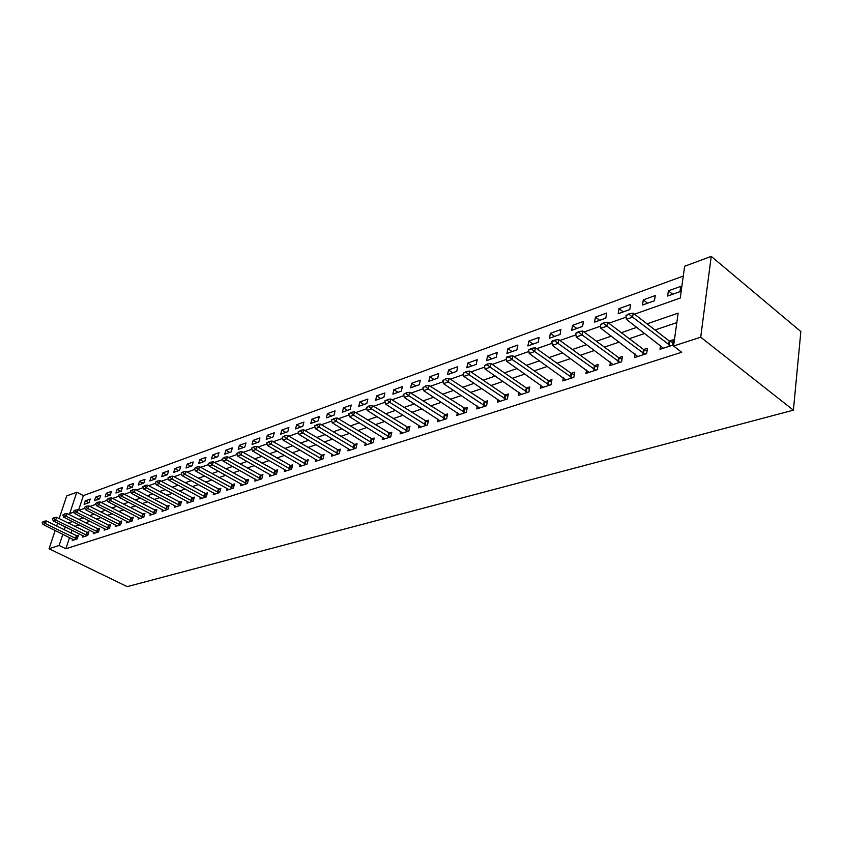 <?xml version="1.0" encoding="UTF-8"?>
<svg xmlns="http://www.w3.org/2000/svg" width="843" height="843" viewBox="0 0 843 843"><rect width="100%" height="100%" fill="white"/><g stroke="black" fill="none" stroke-linecap="round" stroke-linejoin="round"><path stroke-width="1.26" d="M634.505 314.186L680.238 298.043L684.653 266.251L711.218 256.377L800.85 331.562L793.4 410.172L127.24 586.623L49.052 548.74L59.115 545.474L65.88 548.772L681.671 352.258L673.568 346.009L678.141 313.132L647.024 323.838M59.147 518.55L66.702 495.958L76.776 492.217L69.695 513.577L73.899 512.091M683.294 276.04L83.373 495.6L76.776 492.217M83.373 495.6L78.589 510.131M84.089 504.409L89.052 502.639L90.222 499.056L85.259 500.847L84.089 504.409M94.49 500.689L99.558 498.887L100.728 495.273L95.659 497.096L94.49 500.689M105.112 496.906L110.285 495.052L111.445 491.416L106.271 493.281L105.112 496.906M115.944 493.029L121.234 491.142L122.393 487.475L117.114 489.372L115.944 493.029M127.019 489.077L132.414 487.159L133.573 483.45L128.178 485.389L127.019 489.077M138.315 485.041L143.826 483.081L144.996 479.33L139.485 481.321L138.315 485.041M149.864 480.921L155.502 478.908L156.661 475.136L151.023 477.159L149.864 480.921M161.666 476.706L167.42 474.651L168.579 470.837L162.825 472.912L161.666 476.706M173.721 472.407L179.612 470.299L180.76 466.453L174.88 468.571L173.721 472.407M186.05 468.002L192.067 465.852L193.216 461.964L187.209 464.135L186.05 468.002M198.663 463.502L204.817 461.3L205.955 457.38L199.812 459.593L198.663 463.502M211.551 458.898L217.852 456.653L218.99 452.68L212.699 454.946L211.551 458.898M224.744 454.187L231.193 451.89L232.331 447.875L225.892 450.204L224.744 454.187M238.253 449.361L244.839 447.011L245.977 442.965L239.38 445.336L238.253 449.361M252.068 444.43L258.812 442.027L259.939 437.939L253.195 440.362L252.068 444.43M266.219 439.382L273.132 436.916L274.249 432.786L267.336 435.273L266.219 439.382M280.708 434.208L287.79 431.679L288.896 427.506L281.825 430.056L280.708 434.208M295.556 428.908L302.806 426.316L303.912 422.101L296.662 424.714L295.556 428.908M310.772 423.471L318.201 420.815L319.297 416.558L311.868 419.234L310.772 423.471M326.367 417.907L333.986 415.178L335.071 410.878L327.453 413.618L326.367 417.907M342.353 412.195L350.182 409.403L351.257 405.051L343.438 407.864L342.353 412.195M358.76 406.337L366.789 403.47L367.854 399.076L359.835 401.963L358.76 406.337M375.588 400.33L383.828 397.39L384.882 392.943L376.652 395.904L375.588 400.33M392.87 394.155L401.321 391.141L402.364 386.642L393.913 389.687L392.87 394.155M410.604 387.822L419.298 384.724L420.32 380.172L411.637 383.302L410.604 387.822M428.834 381.321L437.749 378.128L438.76 373.533L429.846 376.747L428.834 381.321M447.549 374.629L456.727 371.363L457.717 366.705L448.55 370.003L447.549 374.629M466.801 367.759L476.232 364.397L477.201 359.687L467.781 363.08L466.801 367.759M486.59 360.699L496.285 357.232L497.244 352.469L487.549 355.967L486.59 360.699M506.949 353.428L516.928 349.866L517.855 345.05L507.886 348.633L506.949 353.428M527.897 345.946L538.171 342.279L539.077 337.4L528.814 341.099L527.897 345.946M549.467 338.243L560.047 334.471L560.932 329.539L550.363 333.343L549.467 338.243M571.68 330.308L582.587 326.42L583.44 321.425L572.555 325.345L571.68 330.308M594.578 322.142L605.811 318.127L606.644 313.069L595.421 317.116L594.578 322.142M618.172 313.712L629.763 309.571L630.564 304.46L618.994 308.622L618.172 313.712M642.524 305.018L654.474 300.751L655.243 295.566L643.304 299.866L642.524 305.018M667.635 296.051L679.985 291.646L680.712 286.399L668.383 290.835L667.635 296.051M676.813 322.606L655 329.992M644.8 333.449L629.3 338.696M619.268 342.089L604.41 347.116M594.557 350.446L580.3 355.272M570.627 358.549L556.938 363.185M547.434 366.399L534.293 370.846M524.936 374.018L512.323 378.286M503.123 381.405L490.995 385.504M481.943 388.57L470.299 392.511M461.395 395.525L450.194 399.319M441.426 402.29L430.647 405.936M422.016 408.855L411.658 412.364M403.154 415.241L393.186 418.613M384.808 421.447L375.209 424.703M366.958 427.496L357.717 430.625M349.592 433.376L340.688 436.389M332.679 439.098L324.112 441.995M316.209 444.672L307.948 447.464M300.161 450.109L292.205 452.796M284.523 455.399L276.852 458.002M269.275 460.563L261.878 463.06M254.396 465.599L247.273 468.013M239.897 470.51L233.016 472.839M225.734 475.294L219.106 477.538M211.92 479.973L205.523 482.143M198.432 484.546L192.257 486.632M185.249 489.003L179.296 491.016M172.372 493.366L166.629 495.305M159.791 497.623L154.248 499.499M147.493 501.785L142.151 503.598M135.47 505.853L130.307 507.602M123.71 509.836L118.726 511.522M112.214 513.724L107.398 515.358M100.96 517.539L96.313 519.109M89.948 521.269L85.459 522.786M79.158 524.915L74.827 526.38M71.992 530.173L71.012 533.166M69.558 537.56L65.88 548.772M72.709 539.12L72.256 540.5L77.229 538.888L78.42 535.221L76.46 535.863M83.12 535.705L82.667 537.117L87.735 535.463L88.937 531.764L86.934 532.428M93.752 532.218L93.288 533.661L98.462 531.975L99.664 528.245L97.64 528.909M104.606 528.666L104.132 530.131L109.421 528.413L110.623 524.641L108.568 525.315M115.691 525.031L115.217 526.527L120.623 524.767L121.813 520.963L119.727 521.648M127.008 521.311L126.534 522.85L132.056 521.048L133.247 517.212L131.129 517.908M138.579 517.518L138.104 519.088L143.742 517.244L144.933 513.366L142.783 514.072M150.412 513.64L149.928 515.242L155.692 513.355L156.882 509.446L154.691 510.163M162.499 509.678L162.014 511.301L167.905 509.383L169.095 505.431L166.872 506.158M174.87 505.621L174.364 507.286L180.402 505.326L181.582 501.332L179.327 502.07M187.515 501.469L187.009 503.176L193.184 501.163L194.364 497.128L192.067 497.886M200.455 497.222L199.949 498.961L206.261 496.906L207.431 492.839L205.102 493.598M213.69 492.87L213.184 494.662L219.644 492.554L220.813 488.434L218.442 489.214M227.252 488.424L226.735 490.247L233.353 488.097L234.512 483.935L232.099 484.736M241.13 483.861L240.603 485.737L247.389 483.534L248.537 479.33L246.082 480.131M255.345 479.193L254.818 481.111L261.762 478.856L262.911 474.609L260.413 475.431M269.908 474.409L269.381 476.379L276.493 474.061L277.642 469.772L275.092 470.605M284.829 469.498L284.302 471.522L291.594 469.151L292.732 464.809L290.129 465.663M300.129 464.472L299.592 466.548L307.073 464.114L308.201 459.73L305.556 460.594M315.819 459.309L315.282 461.448L322.953 458.95L324.07 454.514L321.373 455.399M331.921 454.019L331.373 456.211L339.244 453.65L340.351 449.161L337.6 450.067M348.433 448.581L347.885 450.836L355.967 448.213L357.063 443.671L354.26 444.598M365.388 442.996L364.829 445.325L373.133 442.628L374.218 438.033L371.363 438.971M382.796 437.264L382.237 439.667L390.762 436.885L391.826 432.248L388.918 433.207M400.678 431.374L400.119 433.85L408.866 430.994L409.93 426.305L406.958 427.285M419.055 425.325L418.486 427.865L427.485 424.946L428.529 420.193L425.494 421.194M437.939 419.097L437.369 421.721L446.621 418.718L447.644 413.913L444.546 414.925M457.359 412.691L456.79 415.409L466.305 412.311L467.317 407.454L464.145 408.486M477.338 406.105L476.769 408.908L486.569 405.725L487.549 400.804L484.314 401.858M497.907 399.319L497.328 402.216L507.412 398.939L508.382 393.955L505.073 395.04M519.077 392.322L518.508 395.335L528.888 391.953L529.836 386.905L526.453 388.022M540.879 385.114L540.31 388.233L551.016 384.756L551.933 379.645L548.466 380.783M563.356 377.685L562.787 380.931L573.82 377.337L574.705 372.163L571.164 373.323M586.528 370.014L585.959 373.386L597.339 369.687L598.193 364.45L594.568 365.641M610.416 362.1L609.858 365.609L621.597 361.795L622.429 356.484L618.72 357.706M635.074 353.934L634.526 357.59L646.644 353.649L647.445 348.264L643.63 349.518M660.543 345.493L659.985 349.308L672.514 345.23L673.272 339.782L669.363 341.067M673.568 346.009L700.712 337.2L793.4 410.172M700.712 337.2L711.218 256.377M78.947 510.31L84.816 508.234M89.938 506.432L95.976 504.304M101.16 502.47L107.388 500.268M112.635 498.424L119.053 496.158M124.364 494.283L130.981 491.943M136.355 490.046L143.184 487.633M148.631 485.716L155.67 483.229M161.192 481.279L168.442 478.719M174.037 476.738L181.53 474.093M187.199 472.091L194.933 469.361M200.676 467.338L208.653 464.525M214.48 462.459L222.721 459.561M228.622 457.475L237.125 454.472M243.121 452.354L251.909 449.245M257.99 447.106L267.062 443.903M273.237 441.721L282.616 438.413M288.875 436.2L298.58 432.775M304.934 430.531L314.955 426.99M321.415 424.714L331.784 421.047M338.338 418.739L349.076 414.946M355.725 412.596L366.842 408.676M373.597 406.294L385.103 402.227M391.974 399.803L403.892 395.599M410.878 393.133L423.218 388.771M430.32 386.263L443.123 381.753M450.341 379.202L463.608 374.513M470.963 371.921L484.725 367.063M492.207 364.418L506.485 359.381M514.093 356.694L528.919 351.457M536.675 348.717L552.07 343.28M559.963 340.498L575.969 334.85M584.009 332.005L600.648 326.136M608.846 323.238L626.149 317.137M57.651 523.039L56.639 526.043M55.164 530.458L49.052 548.74M65.301 526.843L64.3 529.847M62.846 534.251L59.115 545.474M636.823 327.347L621.333 332.679M611.312 336.125L596.465 341.236M586.623 344.618L572.386 349.518M562.713 352.848L549.046 357.548M539.541 360.815L526.422 365.335M517.086 368.549L504.483 372.88M495.294 376.041L483.187 380.214M474.156 383.323L462.522 387.327M453.629 390.383L442.449 394.229M433.692 397.243L422.944 400.941M414.324 403.913L403.987 407.464M395.504 410.383L385.546 413.808M377.19 416.684L367.611 419.983M359.381 422.817L350.161 425.989M342.047 428.781L333.175 431.837M325.177 434.588L316.631 437.528M308.749 440.236L300.508 443.07M292.742 445.747L284.808 448.476M277.147 451.121L269.497 453.745M261.931 456.348L254.565 458.887M247.104 461.448L240.002 463.903M232.636 466.432L225.787 468.792M218.527 471.29L211.92 473.566M204.754 476.032L198.379 478.223M191.298 480.658L185.154 482.776M178.168 485.178L172.225 487.222M165.333 489.593L159.601 491.564M152.794 493.903L147.272 495.81M140.539 498.129L135.207 499.962M128.558 502.249L123.405 504.019M116.84 506.285L111.866 507.992M105.375 510.226L100.58 511.87M94.163 514.082L89.537 515.674M83.194 517.855L78.726 519.393M72.456 521.554L68.135 523.039M88.873 502.702L85.259 500.847M672.672 294.26L668.383 290.835M647.572 303.217L643.304 299.866M623.251 311.899L618.994 308.622M599.679 320.319L595.421 317.116M576.802 328.485L572.555 325.345M554.589 336.41L550.363 333.343M533.029 344.113L528.814 341.099M512.091 351.594L507.886 348.633M491.732 358.855L487.549 355.967M471.954 365.925L467.781 363.08M452.702 372.796L448.55 370.003M433.976 379.476L429.846 376.747M415.757 385.989L411.637 383.302M398.012 392.322L393.913 389.687M380.73 398.497L376.652 395.904M363.891 404.503L359.835 401.963M347.474 410.362L343.438 407.864M331.468 416.084L327.453 413.618M315.862 421.658L311.868 419.234M300.635 427.085L296.662 424.714M285.777 432.396L281.825 430.056M271.277 437.57L267.336 435.273M257.104 442.628L253.195 440.362M243.279 447.57L239.38 445.336M229.76 452.396L225.892 450.204M216.546 457.117L212.699 454.946M203.637 461.722L199.812 459.593M191.013 466.232L187.209 464.135M178.663 470.636L174.88 468.571M166.587 474.957L162.825 472.912M154.775 479.172L151.023 477.159M143.205 483.302L139.485 481.321M131.877 487.349L128.178 485.389M120.791 491.3L117.114 489.372M109.938 495.178L106.271 493.281M99.295 498.982L95.659 497.096M43.372 521.796L42.15 522.228L43.372 521.796L45.406 523.577L46.302 520.921L78.02 536.443M74.026 539.931L42.961 524.441L45.406 523.577L76.913 538.993M42.15 522.228L42.961 524.441M46.302 520.921L43.52 521.353M53.636 518.16L52.392 518.603L53.636 518.16L55.701 519.962L56.597 517.275L88.526 533.018M84.458 536.538L53.204 520.837L55.701 519.962L87.398 535.579M52.392 518.603L53.204 520.837M56.597 517.275L53.794 517.718M64.131 514.441L62.856 514.894L64.131 514.441L66.218 516.264L67.113 513.556L99.253 529.509M95.101 533.071L63.668 517.159L66.218 516.264L98.104 532.091M62.856 514.894L63.668 517.159M67.113 513.556L64.279 513.998M74.848 510.647L73.552 511.111L74.848 510.647L76.955 512.491L77.862 509.752L110.212 525.937M105.976 529.53L74.363 513.398L76.955 512.491L109.042 528.529M73.552 511.111L74.363 513.398M77.862 509.752L74.995 510.194M85.796 506.769L84.469 507.244L85.796 506.769L87.935 508.624L88.831 505.874L121.403 522.281M117.082 525.916L85.28 509.562L87.935 508.624L120.222 524.904M84.469 507.244L85.28 509.562M88.831 505.874L85.944 506.316M96.987 502.807L95.638 503.292L96.987 502.807L99.147 504.683L100.054 501.901L132.825 518.55M128.431 522.228L96.439 505.642L99.147 504.683L131.634 521.185M95.638 503.292L96.439 505.642M100.054 501.901L97.135 502.344M108.431 498.761L107.04 499.246L108.431 498.761L110.612 500.658L111.518 497.844L144.511 514.736M140.022 518.456L107.841 501.627L110.612 500.658L143.299 517.391M107.04 499.246L107.841 501.627M111.518 497.844L108.578 498.287M120.127 494.62L118.705 495.115L120.127 494.62L122.34 496.527L123.236 493.692L156.461 510.837M151.877 514.599L119.506 497.528L122.34 496.527L155.228 513.513M118.705 495.115L119.506 497.528M123.236 493.692L120.275 494.146M132.088 490.384L130.633 490.889L132.088 490.384L134.332 492.312L135.228 489.446L168.663 506.854M163.995 510.658L131.434 493.334L134.332 492.312L167.42 509.541M130.633 490.889L131.434 493.334M135.228 489.446L132.235 489.899M144.322 486.042L142.846 486.569L144.322 486.042L146.598 488.002L147.493 485.104L181.15 502.776M176.387 506.632L143.626 489.045L146.598 488.002L179.886 505.494M142.846 486.569L143.626 489.045M147.493 485.104L144.48 485.557M156.851 481.606L155.333 482.143L156.851 481.606L159.148 483.587L160.044 480.668L193.932 498.603M189.053 502.502L156.113 484.662L159.148 483.587L192.636 501.343M155.333 482.143L156.113 484.662M160.044 480.668L156.998 481.121M169.664 477.075L168.115 477.623L169.664 477.075L172.004 479.077L172.889 476.116L206.999 494.335M202.025 498.287L168.885 480.162L172.004 479.077L205.692 497.096M168.115 477.623L168.885 480.162M172.889 476.116L169.812 476.58M182.794 472.428L181.203 472.986L182.794 472.428L185.154 474.451L186.04 471.458L220.381 489.973M215.292 493.966L181.972 475.568L185.154 474.451L219.043 492.755M181.203 472.986L181.972 475.568M186.04 471.458L182.942 471.922M196.229 467.665L194.596 468.244L196.229 467.665L198.632 469.709L199.506 466.695L234.069 485.505M228.874 489.551L195.365 470.858L198.632 469.709L232.721 488.297M194.596 468.244L195.365 470.858M199.506 466.695L196.377 467.159M210.002 462.786L208.326 463.376L210.002 462.786L212.425 464.862L213.311 461.806L248.105 480.931M242.795 485.031L209.085 466.031L212.425 464.862L246.725 483.745M208.326 463.376L209.085 466.031M213.311 461.806L210.149 462.28M224.101 457.791L222.394 458.402L224.101 457.791L226.567 459.888L227.452 456.801L262.468 476.242M257.041 480.394L223.142 461.089L226.567 459.888L261.067 479.077M222.394 458.402L223.142 461.089M227.452 456.801L224.249 457.275M238.569 452.67L236.809 453.292L238.569 452.67L241.066 454.788L241.941 451.679L277.189 471.448M271.636 475.642L237.557 456.021L241.066 454.788L275.766 474.293M236.809 453.292L237.557 456.021M241.941 451.679L238.717 452.154M253.395 447.422L251.593 448.054L253.395 447.422L255.924 449.561L256.799 446.421L292.279 466.527M286.599 470.773L252.331 450.836L255.924 449.561L290.835 469.393M251.593 448.054L252.331 450.836M256.799 446.421L253.543 446.895M268.601 442.038L266.757 442.691L268.601 442.038L271.172 444.208L272.036 441.026L307.748 461.479M301.931 465.789L267.484 445.504L271.172 444.208L306.272 464.377M266.757 442.691L267.484 445.504M272.036 441.026L268.748 441.5M284.207 436.505L282.31 437.18L284.207 436.505L286.81 438.708L287.674 435.483L323.617 456.305M317.663 460.668L283.027 440.035L286.81 438.708L322.121 459.224M282.31 437.18L283.027 440.035M287.674 435.483L284.344 435.979M300.213 430.836L298.274 431.532L300.213 430.836L302.869 433.06L303.722 429.804L339.898 450.994M333.796 455.42L298.98 434.43L302.869 433.06L338.37 453.934M298.274 431.532L298.98 434.43M303.722 429.804L300.361 430.299M316.662 425.02L314.66 425.726L316.662 425.02L319.349 427.264L320.192 423.976L356.61 445.557M350.351 450.036L315.356 428.676L319.349 427.264L355.04 448.508M314.66 425.726L315.356 428.676M320.192 423.976L316.799 424.472M333.543 419.034L331.499 419.761L333.543 419.034L336.273 421.321L337.116 417.991L373.755 439.962M367.348 444.503L332.174 422.764L336.273 421.321L372.163 442.933M331.499 419.761L332.174 422.764M337.116 417.991L333.68 418.486M350.899 412.891L348.791 413.639L350.899 412.891L353.67 415.199L354.492 411.837L391.373 434.229M384.798 438.824L349.455 416.684L353.67 415.199L389.751 437.222M348.791 413.639L349.455 416.684M354.492 411.837L351.036 412.332M368.728 406.579L366.557 407.348L368.728 406.579L371.542 408.918L372.364 405.515L409.466 428.328M402.733 432.996L367.211 410.446L371.542 408.918L407.812 431.342M366.557 407.348L367.211 410.446M372.364 405.515L368.865 406.01M387.063 400.088L384.829 400.878L387.063 400.088L389.919 402.459L390.731 399.013L428.065 422.28M421.152 427.001L385.462 404.029L389.919 402.459L426.379 425.304M384.829 400.878L385.462 404.029M390.731 399.013L387.19 399.508M405.915 393.407L403.628 394.218L405.915 393.407L408.834 395.81L409.624 392.322L447.19 416.052M440.088 420.847L404.24 397.422L408.834 395.81L445.462 419.097M403.628 394.218L404.24 397.422M409.624 392.322L406.052 392.827M425.325 386.537L422.965 387.369L425.325 386.537L428.286 388.971L429.066 385.441L466.864 409.645M459.561 414.503L423.565 390.625L428.286 388.971L465.094 412.712M422.965 387.369L423.565 390.625M429.066 385.441L425.452 385.946M445.304 379.466L442.87 380.319L445.304 379.466L448.307 381.932L449.077 378.359L487.096 403.059M479.604 407.991L443.45 383.639L448.307 381.932L485.283 406.136M442.87 380.319L443.45 383.639M449.077 378.359L445.431 378.865M465.873 372.174L463.376 373.059L465.873 372.174L468.94 374.682L469.688 371.057L504.925 394.945L507.929 396.284M500.226 401.279L463.935 376.442L468.94 374.682L506.074 399.371M463.376 373.059L463.935 376.442M469.688 371.057L466 371.573M487.075 364.671L487.191 364.06L484.493 365.577L487.075 364.671L490.183 367.211L490.932 363.544L526.306 387.928L529.383 389.297M521.459 394.376L485.031 369.023L490.183 367.211L527.486 392.406M484.493 365.577L485.031 369.023M490.932 363.544L487.191 364.06M508.919 356.926L509.046 356.315L506.39 357.253L506.264 357.875L508.919 356.926L512.091 359.508L512.818 355.799L548.329 380.688L551.491 382.111M543.335 387.253L506.78 361.373L512.091 359.508L549.541 385.23M506.264 357.875L506.78 361.373M512.818 355.799L509.046 356.315M531.459 348.949L531.575 348.328L528.719 349.919L531.459 348.949L534.683 351.563L535.389 347.801L571.017 373.228L574.273 374.703M565.874 379.919L529.204 353.491L534.683 351.563L572.281 377.843M528.719 349.919L529.204 353.491M535.389 347.801L531.575 348.328M554.705 340.72L554.82 340.087L551.996 341.088L551.88 341.721L554.705 340.72L557.992 343.364L558.677 339.56L594.42 365.535L597.771 367.074M589.109 372.364L552.334 345.356L557.992 343.364L595.716 370.214M551.88 341.721L552.334 345.356M558.677 339.56L554.82 340.087M578.709 332.216L578.814 331.573L575.79 333.248L578.709 332.216L582.06 334.913L582.724 331.057L618.562 357.601L622.008 359.192M613.082 364.566L576.212 336.968L582.06 334.913L619.9 362.342M575.79 333.248L576.212 336.968M582.724 331.057L578.814 331.573M603.493 323.438L603.599 322.785L600.479 324.513L603.493 323.438L606.907 326.167L607.55 322.268L643.483 349.413L647.024 351.067M637.824 356.515L600.869 328.296L606.907 326.167L644.863 354.229M600.479 324.513L600.869 328.296M607.55 322.268L603.599 322.785M629.11 314.365L629.215 313.712L625.991 315.472L629.11 314.365L632.598 317.137L633.209 313.185L669.216 340.951L672.872 342.669M663.378 348.201L626.349 319.339L632.598 317.137L670.638 345.841M625.991 315.472L626.349 319.339M633.209 313.185L629.215 313.712M75.923 538.635L76.787 536M75.47 538.445L76.334 535.811M86.407 535.221L87.261 532.555M85.954 535.02L86.818 532.365M97.103 531.733L97.967 529.046M96.65 531.533L97.514 528.846M108.03 528.161L108.895 525.452M107.577 527.971L108.441 525.263M119.2 524.525L120.054 521.785M118.737 524.325L119.601 521.585M130.602 520.805L131.466 518.045M130.138 520.605L131.002 517.844M142.267 517.012L143.12 514.219M141.793 516.801L142.657 514.009M154.174 513.124L155.028 510.31M153.711 512.913L154.564 510.099M166.356 509.151L167.209 506.306M165.881 508.94L166.735 506.095M178.821 505.094L179.675 502.217M178.337 504.873L179.19 502.006M191.561 500.932L192.415 498.034M191.087 500.721L191.93 497.813M204.607 496.685L205.45 493.756M204.122 496.464L204.965 493.534M217.958 492.333L218.79 489.372M217.462 492.112L218.305 489.151M231.614 487.876L232.457 484.883M231.119 487.654L231.962 484.662M245.608 483.313L246.441 480.299M245.113 483.092L245.945 480.067M259.939 478.645L260.772 475.589M259.444 478.413L260.276 475.357M274.628 473.861L275.461 470.773M274.123 473.618L274.955 470.531M289.686 468.95L290.508 465.831M289.181 468.708L289.992 465.589M305.113 463.924L305.935 460.763M304.608 463.671L305.419 460.52M320.951 458.761L321.752 455.568M320.435 458.508L321.236 455.325M337.189 453.471L337.99 450.236M336.663 453.218L337.463 449.983M353.849 448.033L354.64 444.767M353.333 447.781L354.123 444.514M370.962 442.459L371.742 439.161M370.435 442.196L371.215 438.897M388.528 436.727L389.308 433.386M388.001 436.463L388.771 433.123M406.579 430.847L407.348 427.464M406.052 430.573L406.811 427.201M425.135 424.798L425.884 421.384M424.598 424.524L425.346 421.1M444.208 418.581L444.946 415.125M443.66 418.297L444.409 414.84M463.829 412.185L464.556 408.686M463.281 411.9L464.008 408.402M484.008 405.599L484.725 402.069M483.46 405.314L484.167 401.774M504.788 398.834L505.484 395.251M504.23 398.539L504.925 394.945M526.18 391.858L526.864 388.233M525.621 391.552L526.306 387.928M548.224 384.671L548.888 380.994M547.655 384.366L548.329 380.688M570.943 377.264L571.586 373.544M570.374 376.947L571.017 373.228M594.368 369.624L595 365.862M593.799 369.308L594.42 365.535M618.541 361.752L619.141 357.927M617.961 361.426L618.562 357.601M643.483 353.617L644.063 349.75M642.903 353.28L643.483 349.413M669.247 345.219L669.806 341.299M668.668 344.871L669.216 340.951"/></g></svg>
